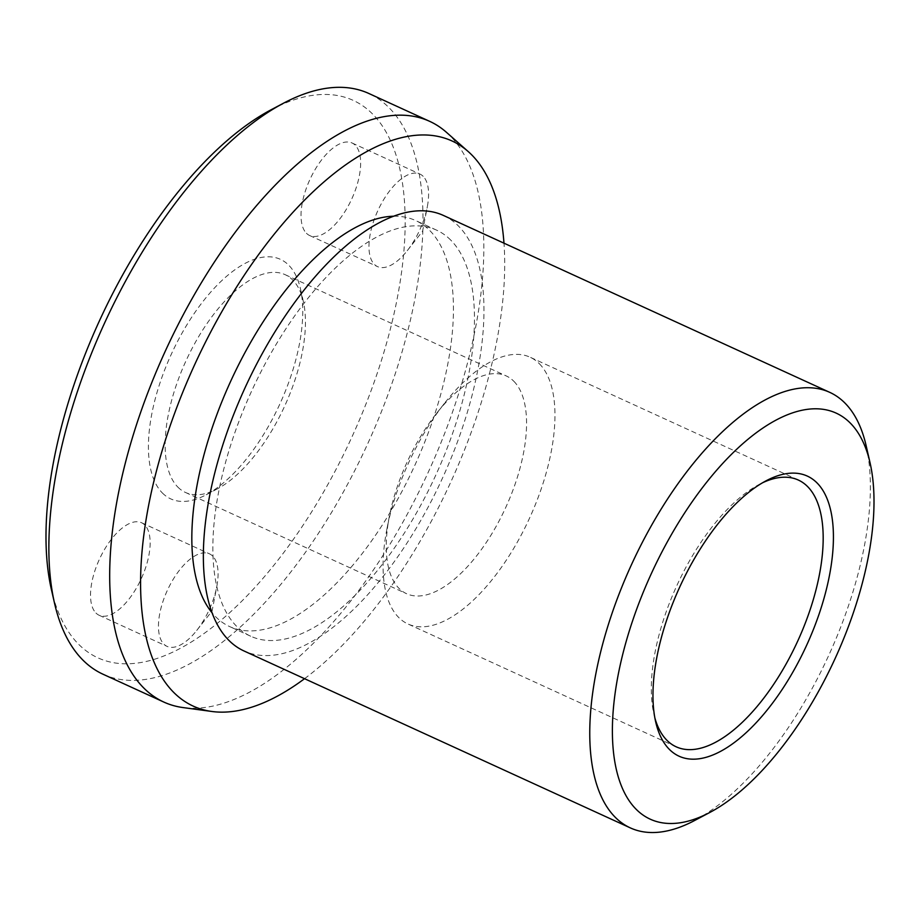 <?xml version="1.0" encoding="UTF-8"?>
<svg xmlns="http://www.w3.org/2000/svg" width="920" height="920" viewBox="0 0 920 920"><rect width="100%" height="100%" fill="white"/><g stroke="black" fill="none" stroke-linecap="round" stroke-linejoin="round"><path stroke-width="0.69" stroke-dasharray="4.6 3.45" d="M443.382 215.429A239.51 108.56 -65.4 0 1 458.482 226.055A239.51 108.56 -65.4 0 1 433.653 496.501A239.51 108.56 -65.4 0 1 243.949 650.946M450.708 240.062A223.307 101.223 114.6 0 0 436.632 230.161A223.307 101.223 114.6 0 0 259.762 374.164A223.307 101.223 114.6 0 0 236.612 626.313A223.307 101.223 114.6 0 0 250.689 636.214A223.307 101.223 114.6 0 0 427.57 492.223A223.307 101.223 114.6 0 0 450.708 240.062M393.656 216.223A223.307 101.223 -65.4 0 1 415.61 220.535A223.307 101.223 -65.4 0 1 429.686 230.437A223.307 101.223 -65.4 0 1 406.536 482.586A223.307 101.223 -65.4 0 1 229.666 626.589A223.307 101.223 -65.4 0 1 215.59 616.688A223.307 101.223 -65.4 0 1 212.06 612.789M446.407 132.284A319.343 144.75 -65.4 0 1 449.845 135.527A319.343 144.75 -65.4 0 1 426.27 476.514A319.343 144.75 -65.4 0 1 182.965 707.56M102.982 674.21A319.343 144.75 114.6 0 0 355.925 468.268A319.343 144.75 114.6 0 0 389.022 107.674A319.343 144.75 114.6 0 0 368.897 93.506M271.239 109.698A306.567 138.966 -65.4 0 1 372.554 113.988A306.567 138.966 -65.4 0 1 328.808 482.77A306.567 138.966 -65.4 0 1 78.614 644.253A306.567 138.966 -65.4 0 1 51.428 589.697M177.882 487.128A119.749 54.28 114.6 0 0 185.426 492.441A119.749 54.28 114.6 0 0 217.453 488.807A119.749 54.28 114.6 0 0 303.312 301.3A119.749 54.28 114.6 0 0 292.698 279.99A119.749 54.28 114.6 0 0 285.142 274.677A119.749 54.28 114.6 0 0 190.29 351.911A119.749 54.28 114.6 0 0 177.882 487.128M513.82 381.248A119.749 54.28 -65.4 0 1 501.411 516.476A119.749 54.28 -65.4 0 1 406.559 593.699A119.749 54.28 -65.4 0 1 399.004 588.386A119.749 54.28 -65.4 0 1 389.332 516.465A119.749 54.28 -65.4 0 1 436.551 413.367A119.749 54.28 -65.4 0 1 506.276 375.947A119.749 54.28 -65.4 0 1 513.82 381.248M162.438 493.039A131.732 59.708 114.6 0 0 205.965 494.891A131.732 59.708 114.6 0 0 300.414 288.638A131.732 59.708 114.6 0 0 288.73 265.19A131.732 59.708 114.6 0 0 181.228 334.581A131.732 59.708 114.6 0 0 162.438 493.039M539.35 363.722A146.694 66.493 -65.4 0 1 524.147 529.368A146.694 66.493 -65.4 0 1 407.94 623.978A146.694 66.493 -65.4 0 1 398.693 617.469A146.694 66.493 -65.4 0 1 386.848 529.356A146.694 66.493 -65.4 0 1 444.693 403.052A146.694 66.493 -65.4 0 1 530.104 357.213A146.694 66.493 -65.4 0 1 539.35 363.722M423.166 176.341A50.899 23.069 114.6 0 0 419.957 174.076A50.899 23.069 114.6 0 0 379.649 206.896A50.899 23.069 114.6 0 0 374.371 264.373A50.899 23.069 114.6 0 0 377.579 266.627A50.899 23.069 114.6 0 0 407.215 250.723A50.899 23.069 114.6 0 0 427.282 206.908A50.899 23.069 114.6 0 0 423.166 176.341M306.429 233.255A50.899 23.069 114.6 0 0 309.637 235.52A50.899 23.069 114.6 0 0 349.956 202.699A50.899 23.069 114.6 0 0 355.235 145.222A50.899 23.069 114.6 0 0 352.026 142.968A50.899 23.069 114.6 0 0 311.707 175.789A50.899 23.069 114.6 0 0 306.429 233.255M212.669 556.082A50.899 23.069 114.6 0 0 209.461 553.828A50.899 23.069 114.6 0 0 169.142 586.649A50.899 23.069 114.6 0 0 163.875 644.126A50.899 23.069 114.6 0 0 167.083 646.38A50.899 23.069 114.6 0 0 196.708 630.476A50.899 23.069 114.6 0 0 216.775 586.649A50.899 23.069 114.6 0 0 212.669 556.082M95.933 613.007A50.899 23.069 114.6 0 0 99.141 615.273A50.899 23.069 114.6 0 0 139.46 582.452A50.899 23.069 114.6 0 0 144.727 524.975A50.899 23.069 114.6 0 0 141.519 522.721A50.899 23.069 114.6 0 0 101.212 555.542A50.899 23.069 114.6 0 0 95.933 613.007M654.867 717.933A146.694 66.493 -65.4 0 1 653.913 714.184A146.694 66.493 -65.4 0 1 759.092 484.495A146.694 66.493 -65.4 0 1 762.553 482.77M304.543 678.695A310.787 140.875 114.6 0 0 503.976 243.179M866.122 445.613A239.51 108.56 -65.4 0 1 694.393 820.617M436.632 230.161L415.61 220.535M185.426 492.441L406.559 593.699M303.312 301.3L300.414 288.638M217.453 488.807L205.965 494.891M676.165 746.798L407.94 623.978M309.637 235.52L377.579 266.627M99.141 615.273L167.083 646.38M141.519 522.721L209.461 553.828M196.708 630.476L212.083 611.006L216.775 586.649M352.026 142.968L419.957 174.076M407.215 250.723L422.579 231.253L427.282 206.908M389.332 516.465L386.848 529.356M436.551 413.367L444.693 403.052M653.913 714.184L655.695 721.947M759.092 484.495L766.13 480.78M798.33 480.044L530.104 357.213M285.142 274.677L506.276 375.947M250.689 636.214L229.666 626.589"/><path stroke-width="1.38" d="M709.941 812.394L694.393 820.617A239.51 108.56 -65.4 0 1 630.338 827.896A239.51 108.56 -65.4 0 1 615.238 817.27A239.51 108.56 -65.4 0 1 640.067 546.825A239.51 108.56 -65.4 0 1 829.782 392.368A239.51 108.56 -65.4 0 1 844.882 402.994A239.51 108.56 -65.4 0 1 866.122 445.613L870.044 462.76A223.307 101.223 114.6 0 0 850.241 423.027A223.307 101.223 114.6 0 0 668 540.649A223.307 101.223 114.6 0 0 636.145 809.266A223.307 101.223 114.6 0 0 709.941 812.394A223.307 101.223 114.6 0 0 870.044 462.76M630.338 827.896L243.949 650.946A239.51 108.56 -65.4 0 1 228.85 640.331A239.51 108.56 -65.4 0 1 253.667 369.874A239.51 108.56 -65.4 0 1 443.382 215.429L829.782 392.368M212.06 612.789A223.307 101.223 -65.4 0 1 230.609 381.421A223.307 101.223 -65.4 0 1 393.656 216.223M211.899 711.482L182.965 707.56A319.343 144.75 -65.4 0 1 163.794 702.052A319.343 144.75 -65.4 0 1 143.658 687.895A319.343 144.75 -65.4 0 1 176.767 327.301A319.343 144.75 -65.4 0 1 429.709 121.359A319.343 144.75 -65.4 0 1 446.407 132.284L468.28 151.616A310.787 140.875 114.6 0 0 215.671 322.713A310.787 140.875 114.6 0 0 173.65 692.346A310.787 140.875 114.6 0 0 211.899 711.482A310.787 140.875 114.6 0 0 304.543 678.695M429.709 121.359L368.897 93.506A319.343 144.75 114.6 0 0 283.486 103.212A319.343 144.75 114.6 0 0 54.521 603.209A319.343 144.75 114.6 0 0 82.846 660.043A319.343 144.75 114.6 0 0 102.982 674.21L163.794 702.052M503.976 243.179A310.787 140.875 114.6 0 0 471.626 154.778A310.787 140.875 114.6 0 0 468.28 151.616M54.521 603.209L51.428 589.697A306.567 138.966 -65.4 0 1 271.239 109.698L283.486 103.212M762.553 482.77A146.694 66.493 -65.4 0 1 798.33 480.044A146.694 66.493 -65.4 0 1 807.576 486.553A146.694 66.493 -65.4 0 1 792.373 652.199A146.694 66.493 -65.4 0 1 676.165 746.798A146.694 66.493 -65.4 0 1 666.919 740.301A146.694 66.493 -65.4 0 1 654.867 717.933M817.04 482.931A154.031 69.816 -65.4 0 1 795.053 668.219A154.031 69.816 -65.4 0 1 669.346 749.363A154.031 69.816 -65.4 0 1 655.695 721.947A154.031 69.816 -65.4 0 1 766.13 480.78A154.031 69.816 -65.4 0 1 817.04 482.931"/></g></svg>
